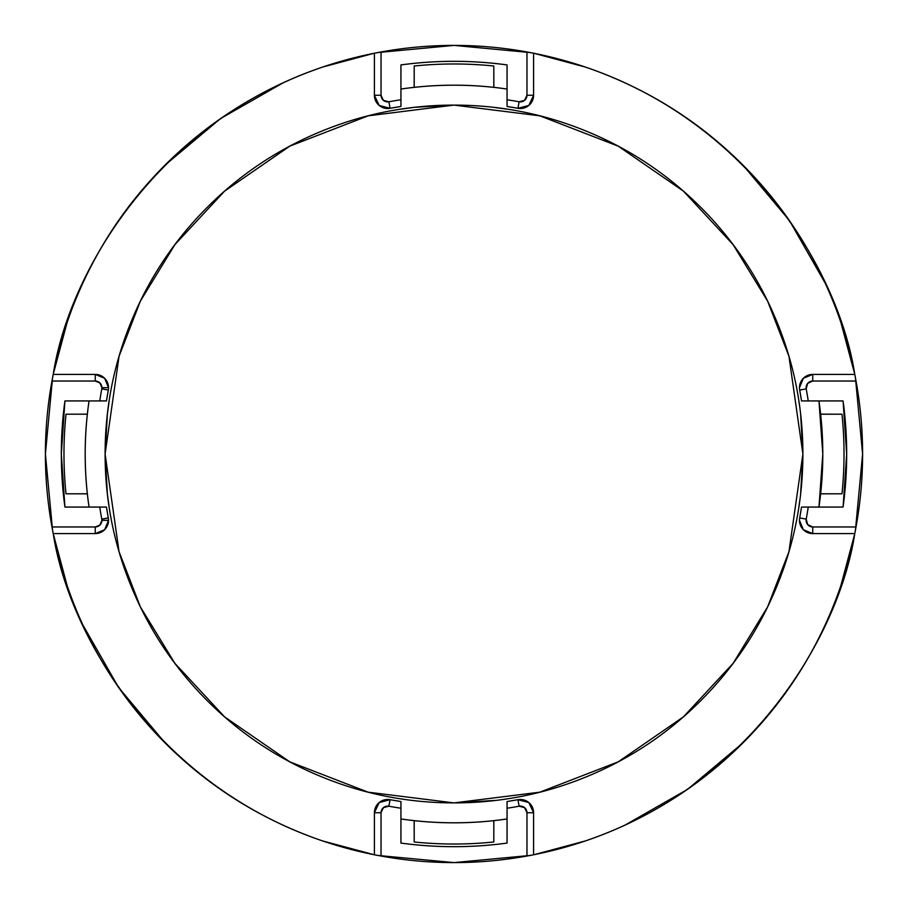 <?xml version="1.0" encoding="UTF-8"?>
<svg xmlns="http://www.w3.org/2000/svg" width="908" height="908" viewBox="0 0 908 908"><rect width="100%" height="100%" fill="white"/><g stroke="black" fill="none" stroke-linecap="round" stroke-linejoin="round"><path stroke-width="1.36" d="M800.629 493.793L802.899 454C802.899 407.737 794.046 363.223 776.34 320.479C758.634 277.734 733.426 240.007 700.715 207.285C667.993 174.574 630.265 149.366 587.521 131.66C544.777 113.954 500.263 105.101 454 105.101L414.207 107.326L402.891 108.858M414.207 800.629L412.255 800.391M507.061 798.847L505.109 799.142M500.433 819.867L507.061 818.959A368.807 368.807 0 0 1 400.939 818.959L407.567 819.867M798.847 400.939L799.857 407.567L798.847 400.939M819.867 407.567L818.959 400.939A368.807 368.807 0 0 1 818.959 507.061L819.867 500.433M799.8 500.433L798.847 507.061L799.8 500.433M855.381 377.149L862.6 454A408.6 408.6 0 0 1 856.028 526.969L854.769 533.598C846.892 573.254 833.43 610.902 814.385 646.564C795.329 682.214 771.505 714.335 742.926 742.926C714.335 771.505 682.214 795.329 646.564 814.385C610.902 833.43 573.254 846.892 533.598 854.769L526.969 856.028A408.6 408.6 0 0 1 381.031 856.028L374.402 854.769C334.746 846.892 297.098 833.43 261.436 814.385C225.786 795.329 193.665 771.505 165.074 742.926C136.495 714.335 112.671 682.214 93.615 646.564C74.57 610.902 61.108 573.254 53.231 533.598L95.261 533.598L104.636 529.716L108.529 520.329L101.889 520.329A6.628 6.628 0 0 1 95.261 526.969L95.261 533.598A13.268 13.268 0 0 0 108.302 517.923L106.474 507.061L64.922 507.061L61.324 454L64.922 400.939L106.474 400.939L108.302 390.077A13.268 13.268 0 0 0 108.529 387.671L101.889 387.671A6.628 6.628 0 0 1 101.787 388.874L108.302 390.077A13.268 13.268 0 0 0 108.529 387.671L104.636 378.284L95.261 374.402A13.268 13.268 0 0 1 108.302 390.077L101.787 388.874A6.628 6.628 0 0 0 101.889 387.671L99.948 382.983L95.261 381.031L51.972 381.031L53.231 374.402C69.984 263.978 173.859 93.252 374.402 53.231L381.031 51.972A408.6 408.6 0 0 1 526.969 51.972L533.598 53.231C734.141 93.252 838.016 263.978 854.769 374.402L856.028 381.031A408.6 408.6 0 0 1 862.6 454L855.381 530.851M843.078 507.061L808.234 507.061A358.183 358.183 0 0 1 806.213 519.126L807.643 524.574L812.739 526.969L856.028 526.969A408.6 408.6 0 0 0 856.028 381.031L812.739 381.031L807.643 383.426L806.213 388.874L799.698 390.077A13.268 13.268 0 0 1 799.471 387.671A13.268 13.268 0 0 0 799.698 390.077L801.526 400.939L843.078 400.939L846.676 454L843.078 507.061A392.676 392.676 0 0 0 843.078 400.939A392.676 392.676 0 0 1 843.078 507.061L801.526 507.061L799.698 517.923A13.268 13.268 0 0 0 812.739 533.598A13.268 13.268 0 0 1 799.471 520.329L803.364 529.716L812.739 533.598L854.769 533.598C838.016 644.022 734.141 814.748 533.598 854.769L533.598 812.739L528.819 802.547L517.923 799.698L507.061 801.526L507.061 843.078C471.683 847.879 436.317 847.879 400.939 843.078L400.939 801.526L390.077 799.698L379.181 802.547L374.402 812.739A13.268 13.268 0 0 1 390.077 799.698A13.268 13.268 0 0 0 374.402 812.739L374.402 854.769C173.859 814.748 69.984 644.022 53.231 533.598L51.972 526.969A408.6 408.6 0 0 1 51.972 381.031A408.6 408.6 0 0 0 45.4 454L52.619 377.149M820.639 414.15L841.988 414.207A390.031 390.031 0 0 1 841.988 493.793L820.639 493.85M87.35 493.85L66.012 493.793A390.031 390.031 0 0 1 66.012 414.207L87.35 414.15M107.371 414.207L109.153 400.939L107.371 414.207L105.101 454L119.05 356.311L140.377 301.115L174.881 244.661L224.582 191.134L289.811 146.143L368.115 115.838L454 105.101L539.885 115.838L618.189 146.143L683.418 191.134L733.119 244.661L767.623 301.115L788.95 356.311L802.899 454L788.95 551.689L767.623 606.885L733.119 663.339L683.418 716.866L618.189 761.857L539.885 792.162L454 802.899L368.115 792.162L289.811 761.857L224.582 716.866L174.881 663.339L140.377 606.885L119.05 551.689L105.101 454L107.371 493.793L109.153 507.061L107.371 493.793M402.891 799.142L400.939 798.847M454 105.101C407.737 105.101 363.223 113.954 320.479 131.66C277.734 149.366 240.007 174.574 207.285 207.285C174.574 240.007 149.366 277.734 131.66 320.479C113.954 363.223 105.101 407.737 105.101 454C105.101 500.263 113.954 544.777 131.66 587.521C149.366 630.265 174.574 667.993 207.285 700.715C240.007 733.426 277.734 758.634 320.479 776.34C363.223 794.046 407.737 802.899 454 802.899L495.757 800.391M454 802.899C500.263 802.899 544.777 794.046 587.521 776.34C630.265 758.634 667.993 733.426 700.715 700.715C733.426 667.993 758.634 630.265 776.34 587.521C794.046 544.777 802.899 500.263 802.899 454L800.629 414.207M505.109 108.858L495.757 107.609M412.243 107.609L400.939 109.153M493.85 820.65L493.793 841.988A390.031 390.031 0 0 1 414.207 841.988L414.15 820.65M414.207 841.988L414.207 820.65L414.207 841.988A390.031 390.031 0 0 0 493.793 841.988L493.793 820.662L493.793 841.988M88.133 500.433L89.041 507.061A368.807 368.807 0 0 1 89.041 400.939L88.133 407.567M66.012 414.207L87.35 414.207L66.012 414.207A390.031 390.031 0 0 0 66.012 493.793L87.35 493.793L66.012 493.793M407.567 88.133L400.939 89.041A368.807 368.807 0 0 1 507.061 89.041L500.433 88.133M414.15 87.35L414.207 66.012A390.031 390.031 0 0 1 493.793 66.012L493.85 87.35M493.793 66.012L493.793 87.35L493.793 66.012A390.031 390.031 0 0 0 414.207 66.012L414.207 87.338L414.207 66.012M841.988 493.793L820.65 493.793L841.988 493.793A390.031 390.031 0 0 0 841.988 414.207L820.65 414.207L841.988 414.207M95.261 374.402L95.261 381.031A6.628 6.628 0 0 1 101.889 387.671L108.529 387.671A13.268 13.268 0 0 0 95.261 374.402L53.231 374.402L51.972 381.031L95.261 381.031L95.261 374.402L53.231 374.402C61.108 334.746 74.57 297.098 93.615 261.436C112.671 225.786 136.495 193.665 165.074 165.074C193.665 136.495 225.786 112.671 261.436 93.615C297.098 74.57 334.746 61.108 374.402 53.231L374.402 95.261L379.181 105.453L390.077 108.302L400.939 106.474L400.939 64.922C436.317 60.121 471.683 60.121 507.061 64.922L507.061 106.474L517.923 108.302L528.819 105.453L533.598 95.261A13.268 13.268 0 0 1 517.923 108.302L519.126 101.787L524.574 100.357L526.969 95.261L526.969 51.972A408.6 408.6 0 0 0 381.031 51.972L381.031 95.261L383.426 100.357L388.874 101.787A358.183 358.183 0 0 1 400.939 99.767L400.939 64.922A392.676 392.676 0 0 1 507.061 64.922L507.061 99.767A358.183 358.183 0 0 1 519.126 101.787A358.183 358.183 0 0 0 507.061 99.767L507.061 106.474A351.555 351.555 0 0 1 517.923 108.302A13.268 13.268 0 0 0 533.598 95.261L533.598 53.231C573.254 61.108 610.902 74.57 646.564 93.615C682.214 112.671 714.335 136.495 742.926 165.074C771.505 193.665 795.329 225.786 814.385 261.436C833.43 297.098 846.892 334.746 854.769 374.402L812.739 374.402L803.364 378.284L799.471 387.671A13.268 13.268 0 0 1 812.739 374.402A13.268 13.268 0 0 0 799.698 390.077A351.555 351.555 0 0 1 801.526 400.939L843.078 400.939M400.939 89.041C436.317 83.888 471.683 83.888 507.061 89.041M818.959 400.939L822.807 454L818.959 507.061M507.061 818.959C471.683 824.112 436.317 824.112 400.939 818.959M89.041 507.061C83.888 471.683 83.888 436.317 89.041 400.939M854.961 533.03L840.978 585.229M831.501 610.369C810.765 660.422 781.232 704.608 742.926 742.926M742.88 742.96L687.56 789.358L625.09 825.066M585.229 840.978L533.03 854.961M530.851 855.381L454 862.6L377.149 855.381M374.97 854.961L322.771 840.978M297.631 831.501C247.578 810.765 203.392 781.232 165.074 742.926M165.04 742.88L118.642 687.56L82.934 625.09M67.022 585.229L53.039 533.03M52.619 530.851L45.4 454A408.6 408.6 0 0 0 51.972 526.969L95.261 526.969L99.948 525.017L101.889 520.329A6.628 6.628 0 0 0 101.787 519.126A358.183 358.183 0 0 1 99.767 507.061L64.922 507.061A392.676 392.676 0 0 1 64.922 400.939L99.767 400.939A358.183 358.183 0 0 1 101.787 388.874A358.183 358.183 0 0 0 99.767 400.939L106.474 400.939A351.555 351.555 0 0 1 108.302 390.077M53.039 374.97L67.022 322.771M76.499 297.631C97.235 247.578 126.768 203.392 165.074 165.074M165.12 165.04L220.44 118.642L282.91 82.934M322.771 67.022L374.97 53.039M377.149 52.619L454 45.4L530.851 52.619M533.03 53.039L585.229 67.022M610.369 76.499C660.422 97.235 704.608 126.768 742.926 165.074M742.96 165.12L789.358 220.44L825.066 282.91M840.978 322.771L854.961 374.97M517.923 799.698A351.555 351.555 0 0 1 507.061 801.526L507.061 808.234A358.183 358.183 0 0 0 519.126 806.213L517.923 799.698A13.268 13.268 0 0 1 533.598 812.739L526.969 812.739L524.574 807.643L519.126 806.213A358.183 358.183 0 0 1 507.061 808.234L507.061 843.078A392.676 392.676 0 0 1 400.939 843.078L400.939 808.234A358.183 358.183 0 0 1 388.874 806.213L383.426 807.643L381.031 812.739L381.031 856.028A408.6 408.6 0 0 0 526.969 856.028L526.969 812.739L526.969 856.028L533.598 854.769L533.598 812.739A13.268 13.268 0 0 0 517.923 799.698L519.126 806.213A6.628 6.628 0 0 1 526.969 812.739L533.598 812.739M374.402 854.769L381.031 856.028L381.031 812.739L374.402 812.739L374.402 854.769M374.402 812.739L381.031 812.739A6.628 6.628 0 0 1 388.874 806.213L390.077 799.698L388.874 806.213A358.183 358.183 0 0 0 400.939 808.234L400.939 801.526A351.555 351.555 0 0 1 390.077 799.698M799.471 520.329A13.268 13.268 0 0 1 799.698 517.923A13.268 13.268 0 0 0 812.739 533.598L854.769 533.598L856.028 526.969L812.739 526.969L812.739 533.598L812.739 526.969A6.628 6.628 0 0 1 806.213 519.126L799.698 517.923L806.213 519.126A358.183 358.183 0 0 0 808.234 507.061L801.526 507.061A351.555 351.555 0 0 1 799.698 517.923M799.698 390.077L806.213 388.874A358.183 358.183 0 0 1 808.234 400.939A358.183 358.183 0 0 0 806.213 388.874A6.628 6.628 0 0 1 812.739 381.031L812.739 374.402A13.268 13.268 0 0 0 799.471 387.671M390.077 108.302A351.555 351.555 0 0 1 400.939 106.474L400.939 99.767A358.183 358.183 0 0 0 388.874 101.787L390.077 108.302A13.268 13.268 0 0 1 374.402 95.261L381.031 95.261L381.031 51.972L374.402 53.231L374.402 95.261A13.268 13.268 0 0 0 390.077 108.302L388.874 101.787A6.628 6.628 0 0 1 381.031 95.261L374.402 95.261M108.302 517.923L101.787 519.126A6.628 6.628 0 0 1 101.889 520.329L108.529 520.329A13.268 13.268 0 0 0 108.302 517.923A351.555 351.555 0 0 1 106.474 507.061L99.767 507.061A358.183 358.183 0 0 0 101.787 519.126L108.302 517.923A13.268 13.268 0 0 1 95.261 533.598L95.261 526.969L51.972 526.969L53.231 533.598L95.261 533.598M856.028 381.031L854.769 374.402L812.739 374.402L812.739 381.031L856.028 381.031M533.598 95.261L533.598 53.231L526.969 51.972L526.969 95.261L533.598 95.261L526.969 95.261A6.628 6.628 0 0 1 519.126 101.787L517.923 108.302M493.793 107.371L507.061 109.153"/></g></svg>

